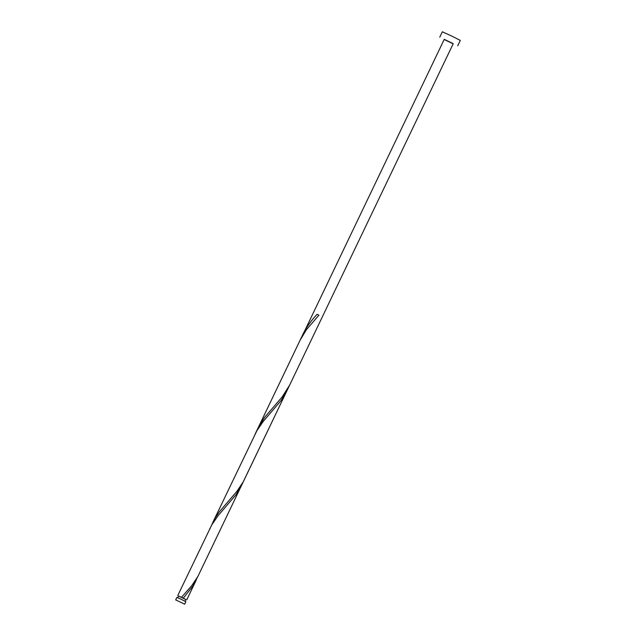 <?xml version="1.0" encoding="UTF-8"?>
<svg xmlns="http://www.w3.org/2000/svg" width="636" height="636" viewBox="0 0 636 636"><rect width="100%" height="100%" fill="white"/><g stroke="black" fill="none" stroke-linecap="round" stroke-linejoin="round"><path stroke-width="0.95" d="M184.663 604.2L175.687 599.891L184.663 604.2L185.871 601.688L181.499 599.478L176.888 597.387L175.687 599.891M177.81 597.76L178.644 596.019L182.397 597.721L185.831 599.462L184.996 601.203M453.158 43.812L444.174 39.512M457.729 45.8L460.313 40.41L451.568 35.99L442.346 31.8L439.762 37.19M178.621 596.075L185.807 599.517M177.746 595.59L211.772 524.883L218.243 515.494L235.837 494.951L241.775 484.998M183.327 598.15L192.78 586.177L197.701 576.765M209.721 528.85L209.96 528.349M317.11 314.319L318.898 315.178L317.11 314.319C311.56 320.107 307.013 326.403 303.467 333.192L258.033 428.012L264.465 417.534L282.114 396.991L289.619 385.154L243.167 481.945L236.918 491.31L219.277 511.861L215.055 518.165L211.494 525.384M212.845 522.339L256.968 430.564L263.431 421.167L281.033 400.624L286.733 391.172L197.979 576.272L191.73 585.637L181.538 597.291M286.733 391.172L288.084 388.119M300.113 340.204L306.29 329.885L318.898 315.178M289.619 385.154L453.237 43.653L444.254 39.345L301.877 336.738M186.73 599.891L196.349 579.817M255.155 434.03L300.343 339.704"/></g></svg>
